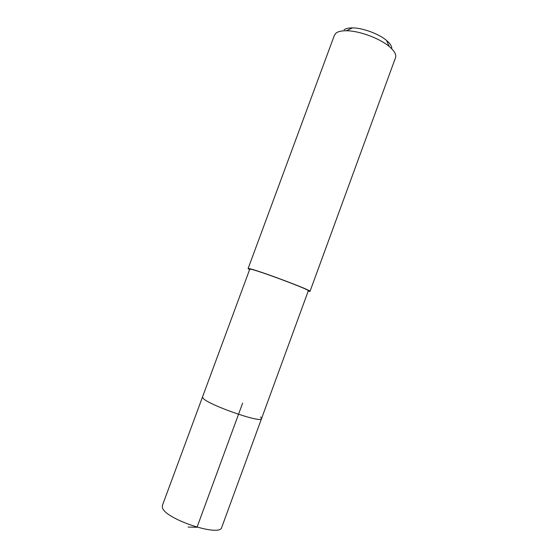 <?xml version="1.0" encoding="UTF-8"?>
<svg xmlns="http://www.w3.org/2000/svg" width="558" height="558" viewBox="0 0 558 558"><rect width="100%" height="100%" fill="white"/><g stroke="black" fill="none" stroke-linecap="round" stroke-linejoin="round"><path stroke-width="0.84" d="M261.535 418.626L308.33 290.781C310.918 290.118 256.624 269.835 250.556 269.214L249.754 269.228L162.364 505.534L162.42 507.585C164.589 518.954 220.417 537.466 221.721 527.373L261.535 418.626C262.03 423.738 206.906 404.397 202.931 398.007L202.533 396.912L202.931 398.007C206.906 404.397 262.03 423.738 261.535 418.626L260.656 417.035M249.593 269.647L248.087 268.607L248.917 268.593C255.243 269.207 312.766 290.697 310.004 291.388L308.176 291.199M310.004 291.388L395.538 57.655C396.529 54.635 394.45 50.931 389.282 46.537C379.628 38.293 359.094 30.739 346.399 30.76C341.559 30.718 338.106 31.492 336.028 33.082L334.437 35.175L248.087 268.607M391.751 48.783C392.009 46.398 390.265 43.615 386.534 40.441C378.819 33.822 362.609 27.858 352.447 27.9C348.576 27.879 345.786 28.514 344.077 29.797M188.137 527.066L197.023 527.247L242.632 403.106M352.447 27.9L346.399 30.76M386.534 40.441L389.282 46.537"/></g></svg>
